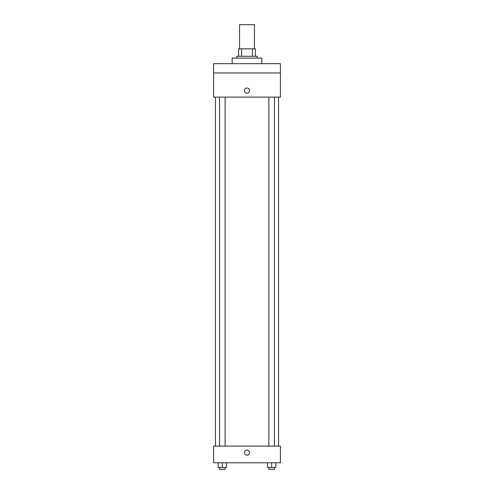 <?xml version="1.0" encoding="UTF-8"?>
<svg xmlns="http://www.w3.org/2000/svg" width="494" height="494" viewBox="0 0 494 494"><rect width="100%" height="100%" fill="white"/><g stroke="black" fill="none" stroke-linecap="round" stroke-linejoin="round"><path stroke-width="0.74" d="M254.429 48.832L254.429 24.7L239.571 24.7L239.571 48.832M241.554 56.26L241.554 48.832L238.645 48.832L238.645 56.26L238.645 48.832M241.554 48.832L255.355 48.832L255.355 56.26M252.446 56.26L252.446 48.832M236.793 58.113L236.793 56.26L257.207 56.26L257.207 58.113M261.851 63.683L261.851 58.113L232.149 58.113L232.149 63.683M213.587 63.683L280.413 63.683L280.413 72.964L213.587 72.964L213.587 63.683M280.413 72.964L280.413 97.096L213.587 97.096L213.587 72.964M247 93.156A2.55 2.55 0 0 1 244.789 89.328A2.55 2.55 0 0 1 249.211 89.328A2.55 2.55 0 0 1 247 93.156M213.587 446.094L280.413 446.094L280.413 462.804L213.587 462.804L213.587 446.094M247 455.147A2.55 2.55 0 0 1 244.789 451.318A2.55 2.55 0 0 1 249.211 451.318A2.55 2.55 0 0 1 247 455.147M267.476 462.804L267.476 467.441L275.831 467.441L275.831 462.804L275.831 467.441M271.651 467.441L271.651 462.804M274.436 467.441L274.436 469.3L268.866 469.3L268.866 467.441M218.169 462.804L218.169 467.441L226.524 467.441L226.524 462.804L226.524 467.441M222.349 467.441L222.349 462.804M225.134 467.441L225.134 469.3L219.564 469.3L219.564 467.441M278.56 446.094L278.56 97.096M215.44 446.094L215.44 97.096M268.866 97.096L268.866 446.094M274.436 97.096L274.436 446.094M225.134 446.094L225.134 97.096M219.564 446.094L219.564 97.096"/></g></svg>
